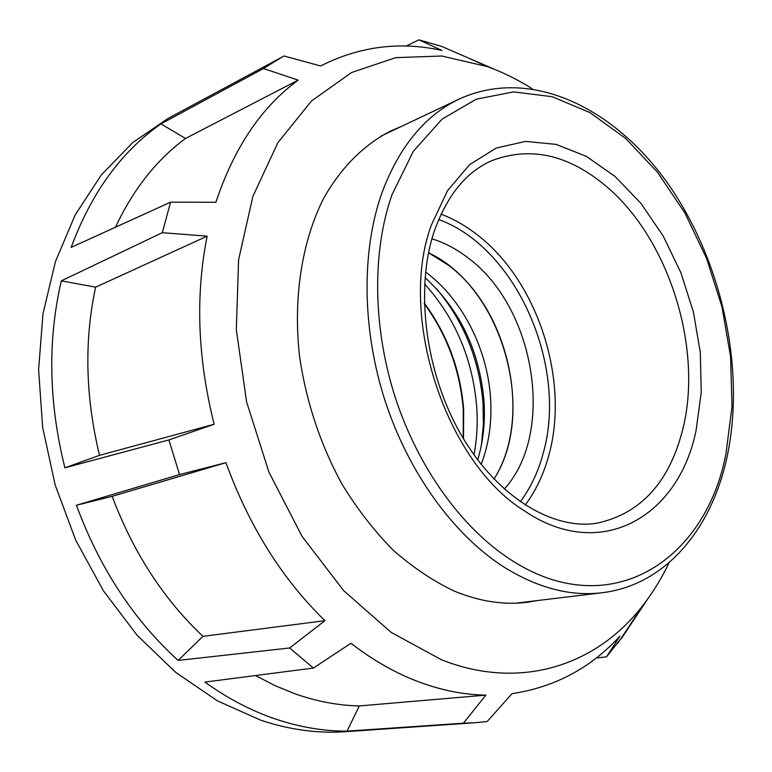 <?xml version="1.0" encoding="UTF-8"?>
<svg xmlns="http://www.w3.org/2000/svg" width="772" height="772" viewBox="0 0 772 772"><rect width="100%" height="100%" fill="white"/><g stroke="black" fill="none" stroke-linecap="round" stroke-linejoin="round"><path stroke-width="1.16" d="M400.716 126.762L390.632 131.008C364.152 144.625 341.089 167.408 323.671 198.308C301.929 241.279 292.906 297.809 299.632 357.069C306.368 402.231 320.448 444.547 341.89 484.015C357.108 508.835 374.13 530.808 392.948 549.944C412.489 567.169 432.725 580.785 453.656 590.802C478.872 601.349 503.276 605.19 526.871 602.324L537.669 600.529M669.112 562.653C661.778 578.025 653.131 592.153 643.182 605.026C597.731 664.615 521.602 691.403 441.574 659.809L391.211 632.413L343.743 590.725L302.084 536.405L268.965 472.203L246.577 401.826L236.319 329.538L238.606 259.71L252.917 196.329L277.881 142.646L311.531 100.949L351.598 72.5L395.727 57.649L441.719 56.009L487.566 66.662C502.852 72.25 517.694 79.584 532.101 88.664M494.437 69.297L441.333 46.272L418.916 39.845L442.009 50.479C400.543 41.225 360.524 46.166 321.953 65.302L320.641 65.987L284.077 55.999L167.91 118.521L132.61 142.666L101.277 175.003L75.164 214.973L55.401 261.679L42.971 313.799L38.6 369.692L42.663 427.437L55.159 484.922L75.666 540.033L103.38 590.763L137.184 635.346L175.717 672.383L217.472 700.879L260.946 720.276C289.664 729.781 317.736 733.593 345.161 731.711L474.606 722.775L463.422 723.19L485.829 695.138L359.327 705.936L347.033 731.132L463.422 723.19M485.829 695.138C463.798 694.781 441.304 690.313 418.356 681.715C395.38 673.039 372.905 660.214 350.922 643.259L313.393 668.069L289.674 647.969L324.935 620.678C282.137 579.01 249.144 526.34 225.935 462.669L179.529 474.587L168.885 439.934L214.153 424.262C197.603 358.391 195.268 295.695 207.147 236.174L162.303 232.7L170.573 202.177L215.909 202.264C233.945 147.867 261.361 107.154 298.166 80.134L263.484 68.544L282.156 57.022M255.522 675.548L275.305 685.787L295.319 693.922C316.945 701.487 338.281 705.483 359.327 705.936M313.393 668.069L204.86 682.081C227.817 698.544 251.402 710.877 275.623 719.079C299.825 727.195 323.622 731.209 347.033 731.132M225.935 462.669L112.162 496.348L76.428 505.255C99.675 568.124 133.575 619.848 178.12 660.427L289.674 647.969M76.428 505.255L179.529 474.587M207.147 236.174L95.622 287.174L61.326 280.854C47.478 340.336 48.675 402.656 64.896 467.822L168.885 439.934M61.326 280.854L162.303 232.7M298.166 80.134L185.521 138.449L160.952 123.896C121.31 151.63 91.385 192.797 71.178 247.378L170.573 202.177M160.952 123.896L263.484 68.544M406.217 46.059L418.916 39.845M620.891 638.724L606.502 656.856L619.964 636.128C590.734 668.012 554.759 687.186 512.039 693.661L487.2 721.511L474.606 722.775M596.225 658.005L606.502 656.856M647.592 599.13L621.335 638.676M178.12 660.427L202.959 636.35L324.935 620.678M64.896 467.822L99.53 455.326L214.153 424.262M185.521 138.449C156.591 159.785 133.238 189.372 115.462 227.238M95.622 287.174C84.08 340.828 85.393 396.876 99.53 455.326M112.162 496.348C133.305 552.511 163.577 599.178 202.959 636.35M493.964 479.084C532.844 418.27 509.134 309.736 448.156 265.037L428.547 252.791C501.694 286.624 537.775 411.457 493.964 479.084M431.934 238.818C444.556 242.688 456.58 249.028 468.006 257.848C535.092 307.188 555.85 432.426 504.28 489.11M438.65 219.518C516.883 247.754 568.501 367.211 542.909 454.361C537.959 472.368 530.412 488.193 520.26 501.839M525.143 505.11C535.739 490.944 543.594 474.481 548.709 455.721C569.861 380.953 538.113 281.693 477.733 235.19C466.095 226.042 453.868 219.036 441.034 214.153M606.271 186.341C668.456 238.625 702.694 346.56 683.239 427.466C670.096 481.419 641.484 513.303 597.393 523.117C554.672 530.557 498.558 498.789 461.888 436.055C425.266 373.667 414.622 288.882 434.375 230.896C447.432 194.737 466.819 171.23 492.536 160.373C530.875 146.159 568.79 154.815 606.271 186.341M696.074 430.39L701.246 392.494L700.31 352.505L693.41 312.052L680.894 272.709L663.216 236.02L641.021 203.47L615.091 176.479L586.392 156.388L556.101 144.374L525.52 141.392L496.164 148.089L469.617 164.648L447.499 190.703L431.297 225.241C397.85 315.352 445.251 461.173 523.194 510.041C600.133 563.29 678.713 516.96 696.074 430.39M391.973 194.776L413.348 151.302L442.144 119.062L476.295 99.183L513.65 91.887L552.173 96.703L590.02 112.644L625.59 138.371L657.561 172.33L684.832 212.879L706.544 258.311L721.984 306.899L730.601 356.857L732.02 406.381L725.989 453.579C705.714 561.331 608.973 624.635 509.703 559.024C461.521 527.517 418.135 467.591 395.312 397.609C372.693 327.56 372.046 251.518 391.973 194.776M459.437 98.941C425.14 115.24 399.317 146.497 381.986 192.701C361.335 250.871 361.865 328.978 385.112 400.89C408.552 472.744 453.241 534.185 502.823 566.339C536.974 587.83 570.093 596.631 602.17 592.732C666.477 584.935 712.295 527.865 727.311 455.741C745.646 367.935 721.849 260.753 668.195 184.045C614.744 107.945 530.846 66.402 459.437 98.941L380.953 136.123M463.528 438.834L463.654 409.199C460.382 369.682 447.268 334.305 424.291 303.078M424.6 283.961C455.075 317.813 472.425 358.449 476.642 405.84C477.878 422.66 477 438.988 473.998 454.833M481.429 444.894L483.407 424.089L482.992 402.762C479.123 358.903 463.518 320.785 436.19 288.4M481.178 464.387C489.139 443.582 492.227 420.972 490.442 396.557C486.91 347.632 461.617 298.397 425.575 272.053M425.034 277.717L426.752 279.203C460.189 310.682 479.238 350.864 483.89 399.751C485.385 420.084 483.542 439.403 478.35 457.709L477.694 459.89M487.566 66.662L469.241 58.402M321.953 65.302L320.621 65.977M643.182 605.026L618.005 643.086M515.957 603.164L602.17 592.732M463.19 438.264L463.248 409.421C460.006 370.116 447.017 334.903 424.301 303.743"/></g></svg>
